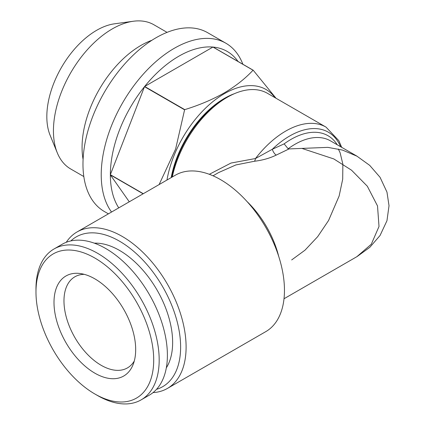 <?xml version="1.0" encoding="UTF-8"?>
<svg xmlns="http://www.w3.org/2000/svg" width="425" height="425" viewBox="0 0 425 425"><rect width="100%" height="100%" fill="white"/><g stroke="black" fill="none" stroke-linecap="round" stroke-linejoin="round"><path stroke-width="0.64" d="M70.816 240.933A86.472 49.927 60 0 1 119.483 241.172A86.472 49.927 60 0 1 177.422 322.671A86.472 49.927 60 0 1 156.501 389.342M66.257 242.303A90.344 52.163 60 0 1 77.047 231.954A90.344 52.163 60 0 1 122.219 236.428A90.344 52.163 60 0 1 181.241 316.041A90.344 52.163 60 0 1 167.392 388.439A90.344 52.163 60 0 1 153.037 392.604M167.392 388.439L265.747 331.654A90.344 52.163 -120 0 0 279.597 259.255A90.344 52.163 -120 0 0 220.575 179.642A90.344 52.163 -120 0 0 175.403 175.169L77.047 231.954M340.6 146.715A77.44 44.71 120 0 0 289.632 136.027A77.44 44.71 120 0 0 272.303 149.281L255.494 158.52A6.455 2.603 -92.8 0 1 254.437 161.256C262.517 160.278 269.779 158.227 276.234 155.093L289.058 148.92L327.861 147.363L342.47 150.078L357.117 156.246M276.234 155.093A6.455 2.959 -113.6 0 1 272.303 149.281L284.144 143.863L288.123 148.782L289.058 148.92M356.851 256.7L371.296 244.221L379.01 226.477L377.517 205.939L367.322 186.219L351.539 170.202L333.853 158.955L302.005 148.437M172.279 176.97A80.665 46.575 -60 0 1 227.168 97.33L227.168 97.33A80.665 46.575 -60 0 1 267.5 93.335L326.012 127.112A80.665 46.575 -60 0 0 285.68 131.107A80.665 46.575 -60 0 0 255.494 158.52L230.982 163.057L209.323 174.298M171.753 177.278A77.44 44.71 -60 0 1 224.889 98.648L227.168 97.33L224.889 98.648M151.879 40.29A83.247 48.062 120 0 0 140.93 45.427A83.247 48.062 120 0 0 83.093 159.439M83.821 176.556L70.677 168.964A83.247 48.062 -60 0 1 57.311 152.873A83.247 48.062 -60 0 1 112.301 28.9A83.247 48.062 -60 0 1 133.307 21.25A83.247 48.062 -60 0 1 153.924 24.777L167.067 32.369M57.311 152.873L50.107 135.256A70.481 40.694 -60 0 1 96.666 30.297A70.481 40.694 -60 0 1 114.447 23.821L133.307 21.25M166.972 180.035A83.247 48.062 -60 0 1 224.432 93.638A83.247 48.062 -60 0 1 275.049 97.692M159.115 184.572L175.589 149.127L184.599 109.825A96.799 55.888 -60 0 1 184.753 109.634C199.171 105.188 212.309 99.631 224.172 92.963C235.599 86.211 245.225 78.625 253.045 70.205L212.946 47.053L144.654 86.482A96.799 55.888 -60 0 1 178.803 56.227A96.799 55.888 -60 0 1 212.946 47.053A96.799 55.888 -60 0 1 213.1 47.069A96.799 55.888 -60 0 1 238.122 61.588M111.547 212.038A103.254 59.612 -60 0 1 110.744 127.67A103.254 59.612 -60 0 1 174.239 48.328A103.254 59.612 -60 0 1 225.861 43.212A103.254 59.612 -60 0 1 242.872 64.255M108.407 213.849L104.359 211.512A103.254 59.612 -60 0 1 88.533 128.775A103.254 59.612 -60 0 1 155.986 37.788A103.254 59.612 -60 0 1 207.613 32.677L225.861 43.212M118.756 207.873A96.799 55.888 -60 0 1 110.357 174.882A96.799 55.888 -60 0 1 110.357 174.68A96.799 55.888 -60 0 1 144.5 86.673A96.799 55.888 -60 0 1 144.654 86.482L184.753 109.634M171.185 177.602A77.44 44.71 -60 0 1 224.432 98.382A77.44 44.71 -60 0 1 234.425 93.675M134.284 361.006A52.594 30.366 60 0 1 127.457 367.901A52.594 30.366 60 0 1 101.161 365.293A52.594 30.366 60 0 1 66.805 318.947A52.594 30.366 60 0 1 74.864 276.803A52.594 30.366 60 0 1 84.246 274.343M94.339 243.174A75.183 43.403 60 0 1 119.483 250.394A75.183 43.403 60 0 1 166.318 367.853M97.58 395.553A87.12 50.299 60 0 1 97.575 395.553L94.839 393.975A83.247 48.062 60 0 1 35.976 292.017A83.247 48.062 60 0 1 94.839 258.033A83.247 48.062 60 0 1 153.707 359.986A83.247 48.062 60 0 1 94.839 393.975L97.58 395.553A87.12 50.299 60 0 0 141.137 399.867L149.35 395.128A87.12 50.299 60 0 0 162.706 325.316A87.12 50.299 60 0 0 105.793 248.545A87.12 50.299 60 0 0 62.231 244.232L54.018 248.976A87.12 50.299 60 0 1 97.58 253.289A87.12 50.299 60 0 1 154.493 330.06A87.12 50.299 60 0 1 141.137 399.867M35.976 292.017L35.976 288.857A87.12 50.299 60 0 1 54.018 248.976M94.839 278.842A57.758 33.347 60 0 1 132.993 364.857A57.758 33.347 60 0 1 94.839 373.161A57.758 33.347 60 0 1 54.676 311.371A57.758 33.347 60 0 1 80.267 273.535A57.758 33.347 60 0 1 94.839 278.842M184.599 109.825L144.5 86.673L110.357 174.68L143.299 193.704M143.124 193.805L110.357 174.882L129.274 201.801M253.045 70.205A96.799 55.888 -60 0 1 253.199 70.215L276.038 98.26M213.1 47.069L253.199 70.215M254.437 161.256L235.859 164.948L218.599 172.582L213.026 175.801M356.857 156.097L330.395 140.818A70.986 40.986 120 0 0 294.902 144.335A70.986 40.986 120 0 0 288.123 148.782M284.144 143.863A74.21 42.845 -60 0 1 290.95 139.421A74.21 42.845 -60 0 1 337.264 144.787M247.09 201.604A70.986 40.986 60 0 1 278.699 256.355M291.678 259.935L304.996 250.182L317.682 236.667L328.578 220.474L339.139 195.999L342.704 179.169L342.858 164.103L340.085 152.655L338.316 149.016M341.695 147.342L338.821 140.654L326.012 127.112M356.857 256.695L284.012 298.754M357.117 256.546L369.814 247.329L380.051 235.503L386.962 220.708L389.024 205.721L386.968 192.1L380.062 177.305L369.707 165.373L356.851 156.097"/></g></svg>
